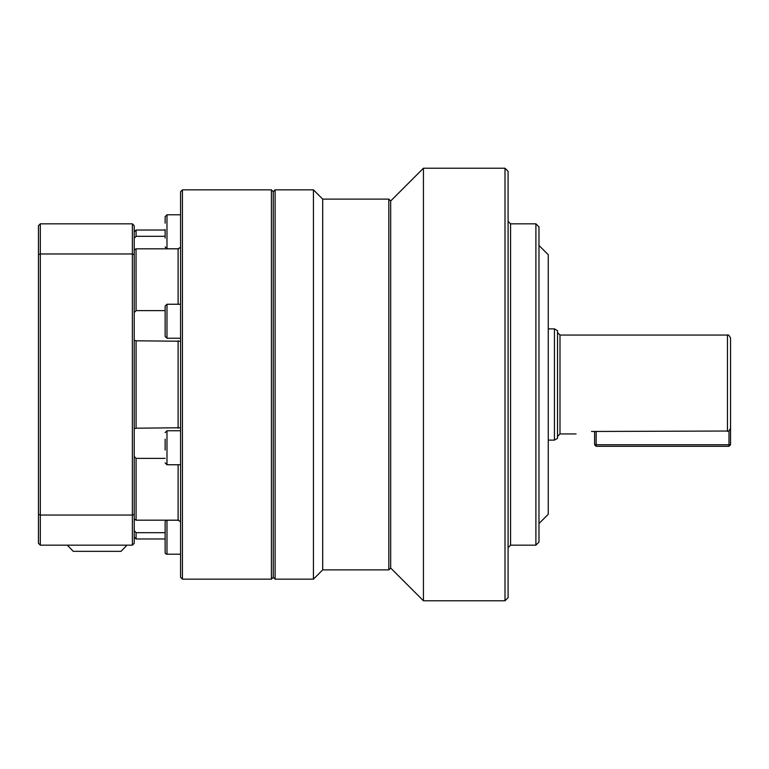 <?xml version="1.0" encoding="UTF-8"?>
<svg xmlns="http://www.w3.org/2000/svg" width="769" height="769" viewBox="0 0 769 769"><rect width="100%" height="100%" fill="white"/><g stroke="black" fill="none" stroke-linecap="round" stroke-linejoin="round"><path stroke-width="1.15" d="M275.119 189.847L273.274 191.702L273.274 577.298L275.119 579.153L275.119 189.847L313.435 189.847L313.435 579.153L322.701 569.887L322.701 199.113L388.826 199.113L388.826 569.887L390.681 568.031L423.431 600.781L505.002 600.781L505.002 168.219L423.431 168.219L423.431 600.781M505.002 600.781L508.088 597.696L508.088 171.304L505.002 168.219M538.982 542.078L538.982 226.922L535.897 223.837L535.897 545.163L538.982 542.078M538.982 523.535L548.259 514.269L548.259 254.731L538.982 245.465M390.681 568.031L390.681 200.969L423.431 168.219M390.681 200.969L388.826 199.113M730.55 444.751L729.002 446.299L729.002 444.751L730.55 444.751L730.55 338.158L730.55 428.198L729.002 431.024L729.002 444.751L596.148 444.751L596.148 431.457L729.002 431.024M557.525 438.33L557.525 330.67L554.439 328.882L554.439 440.118L557.525 438.33M182.436 189.847L180.58 191.702L180.58 577.298L182.436 579.153L182.436 189.847L271.419 189.847L271.419 579.153L273.274 577.298M135.094 237.448L136.084 236.323L165.133 236.323M180.58 247.224L178.11 248.829L136.084 248.829L134.287 249.858M180.58 341.244L136.084 340.802L134.229 340.186M165.133 458.382L136.084 458.382L134.229 456.45M165.133 532.677L136.084 532.677L134.229 530.562L136.084 532.677L136.084 538.982L165.133 538.982M165.133 229.47L165.133 238.092M180.58 304.245L166.979 304.245L166.979 338.235L180.58 338.235M166.979 304.245L165.133 306.1L165.133 336.38L166.979 338.235M165.133 439.147L165.133 450.067M166.979 520.229A1.855 1.855 0 0 0 165.133 522.074L165.133 552.353A1.855 1.855 0 0 0 166.979 554.209L166.979 520.229L178.735 520.229M165.133 547.922L165.152 552.671M67.288 545.163L73.276 551.344L121.031 551.344L127.02 545.163M134.229 254.626L134.229 225.692L132.374 223.837L132.374 545.163L134.229 543.308L134.229 254.626L132.374 253.962L40.305 253.962L40.305 223.837L132.374 223.837M38.45 514.374L38.45 543.308L40.305 545.163L40.305 253.962L38.45 254.626L38.45 514.374L40.305 515.038L132.374 515.038L134.229 514.374M40.305 223.837L38.45 225.692L38.45 254.626M40.305 545.163L132.374 545.163M165.133 546.134L165.133 528.303M165.133 246.926L166.979 248.772L166.979 214.791L165.133 216.647L165.133 223.164M594.6 444.751L596.148 444.751L596.148 446.299L594.6 444.751L594.6 431.457M596.148 446.299L729.002 446.299M591.515 431.457C571.578 434.168 571.578 434.168 591.515 431.457L596.148 431.457M134.229 519.113L136.084 520.171L178.11 520.171L180.58 521.776M134.229 428.814L136.084 428.198L180.58 427.756M134.229 312.55L136.084 310.618L165.133 310.618M136.046 248.848L136.084 310.618M178.11 248.829L178.11 304.245M136.084 236.323L136.084 230.018L165.133 230.018M136.084 428.198L136.084 340.802M136.084 520.171L136.084 458.382M508.088 547.634L510.558 545.163L510.558 223.837L535.897 223.837M557.525 436.408L559.995 433.937L559.995 335.063L727.464 335.063L727.464 431.457M180.58 464.755L166.979 464.755L166.979 430.765L165.133 432.62M178.11 340.802L178.11 428.198M178.11 464.755L178.11 520.171M510.558 223.837L508.088 221.366M727.464 335.063C728.262 334.467 729.291 335.495 730.55 338.158M559.995 335.063L557.525 332.593M548.259 328.882L554.439 328.882M166.979 214.791L180.58 214.791M166.671 554.189L180.58 554.209M166.191 554.036L165.479 553.44M166.979 464.755L165.133 462.9M166.979 430.765L180.58 430.765M166.979 248.772L178.735 248.772M134.229 231.863L136.084 230.018M134.229 537.137L136.084 538.982M273.274 191.702L271.419 189.847M182.436 579.153L271.419 579.153M548.259 440.118L554.439 440.118M559.995 433.937L576.068 433.937M322.701 199.113L313.435 189.847M275.119 579.153L313.435 579.153M510.558 545.163L535.897 545.163M322.701 569.887L388.826 569.887"/></g></svg>
